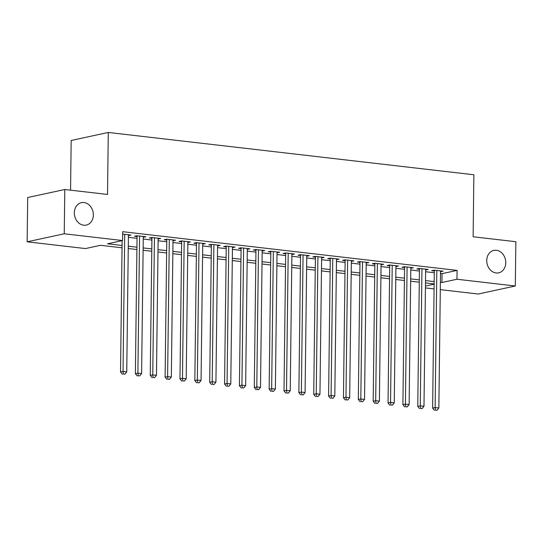 <?xml version="1.0" encoding="UTF-8"?>
<svg xmlns="http://www.w3.org/2000/svg" width="543" height="543" viewBox="0 0 543 543"><rect width="100%" height="100%" fill="white"/><g stroke="black" fill="none" stroke-linecap="round" stroke-linejoin="round"><path stroke-width="0.81" d="M93.348 214.987A11.478 9.414 -102.2 0 1 86.262 225.101A11.478 9.414 -102.2 0 1 74.33 212.781A11.478 9.414 -102.2 0 1 81.416 202.668A11.478 9.414 -102.2 0 1 93.348 214.987M505.771 262.724A11.478 9.414 -102.2 0 1 498.684 272.837A11.478 9.414 -102.2 0 1 486.745 260.518A11.478 9.414 -102.2 0 1 493.831 250.404A11.478 9.414 -102.2 0 1 505.771 262.724M70.57 190.172L71.174 140.467L108.274 132.451L473.876 174.765L473.123 236.768L515.85 241.716L515.307 285.998L478.213 294.021L440.298 289.629M434.088 288.91L425.434 287.912M122.046 247.805L100.523 245.314L85.482 248.565L27.15 241.811L64.25 233.789L122.582 240.542L107.541 243.793L122.073 245.477M64.25 233.789L64.787 189.507L27.693 197.523L27.15 241.811M128.413 235.594L131.026 235.065L122.657 234.094M143.277 237.311L145.891 236.782L136.972 235.75L134.46 236.293L137.067 236.592M158.135 239.035L160.748 238.506L151.83 237.474L149.325 238.01L151.925 238.316M173 240.753L175.613 240.223L166.694 239.191L164.19 239.734L166.789 240.033M187.864 242.477L190.471 241.947L181.559 240.916L179.047 241.452L181.647 241.757M202.722 244.194L205.335 243.664L196.417 242.633L193.912 243.176L196.512 243.474M217.587 245.918L220.2 245.382L211.281 244.35L208.777 244.893L211.376 245.198M232.452 247.635L235.058 247.106L226.139 246.074L223.635 246.617L226.234 246.916M247.309 249.352L249.923 248.823L241.004 247.791L238.499 248.334L241.099 248.633M262.174 251.076L264.78 250.547L255.868 249.515L253.357 250.058L255.963 250.357M277.032 252.794L279.645 252.264L270.726 251.233L268.222 251.776L270.821 252.074M291.896 254.518L294.51 253.988L285.591 252.957L283.086 253.493L285.686 253.798M306.761 256.235L309.367 255.705L300.449 254.674L297.944 255.217L300.544 255.515M321.619 257.959L324.232 257.43L315.313 256.391L312.809 256.934L315.408 257.239M336.484 259.676L339.09 259.147L330.178 258.115L327.667 258.658L330.273 258.957M351.341 261.393L353.955 260.864L345.036 259.832L342.531 260.375L345.131 260.681M366.206 263.117L368.819 262.588L359.9 261.556L357.396 262.099L359.995 262.398M381.071 264.835L383.677 264.305L374.765 263.274L372.254 263.817L374.853 264.115M395.928 266.559L398.542 266.029L389.623 264.998L387.118 265.534L389.718 265.839M410.793 268.276L413.399 267.747L404.487 266.715L401.976 267.258L404.583 267.556M425.651 270L428.264 269.471L419.345 268.439L416.841 268.975L419.44 269.28M440.495 273.462L442.043 273.645L457.084 270.394L122.691 231.685L122.582 240.542M128.392 237.339L137.046 238.336M143.257 239.056L151.904 240.06M158.115 240.78L166.769 241.778M172.979 242.497L181.627 243.502M187.844 244.221L196.491 245.219M202.702 245.938L211.356 246.943M217.567 247.662L226.214 248.66M232.424 249.38L241.078 250.377M247.289 251.097L255.936 252.101M262.154 252.821L270.801 253.819M277.011 254.538L285.666 255.543M291.876 256.262L300.523 257.26M306.734 257.979L315.388 258.984M321.599 259.703L330.246 260.701M336.463 261.421L345.11 262.425M351.321 263.138L359.975 264.142M366.186 264.862L374.833 265.86M381.043 266.579L389.698 267.584M395.908 268.303L404.555 269.301M410.773 270.02L419.42 271.025M425.631 271.744L434.285 272.742M440.516 271.717L443.129 271.188L434.21 270.156L431.705 270.699L434.305 270.998M64.787 189.507L107.521 194.448L108.274 132.451M457.084 270.394L456.975 279.245L515.307 285.998M440.387 282.319L441.934 282.496L456.975 279.245M128.284 246.196L136.938 247.194M143.148 247.913L151.796 248.918M158.006 249.637L166.66 250.635M172.871 251.355L181.518 252.359M187.735 253.079L196.383 254.076M202.593 254.796L211.247 255.801M217.458 256.513L226.105 257.518M232.316 258.237L240.97 259.235M247.18 259.954L255.828 260.959M262.045 261.678L270.692 262.676M276.903 263.396L285.557 264.4M291.767 265.12L300.415 266.118M306.625 266.837L315.279 267.842M321.49 268.561L330.137 269.559M336.355 270.278L345.002 271.276M351.212 271.995L359.866 273M366.077 273.72L374.724 274.717M380.942 275.437L389.589 276.441M395.799 277.161L404.454 278.159M410.664 278.878L419.311 279.883M425.522 280.602L434.176 281.6M434.149 283.928L425.495 282.923M419.284 282.204L410.637 281.206M404.42 280.487L395.772 279.482M389.562 278.769L380.908 277.765M374.697 277.045L366.05 276.048M359.839 275.328L351.185 274.324M344.975 273.604L336.327 272.606M330.11 271.887L321.463 270.882M315.252 270.163L306.598 269.165M300.388 268.446L291.74 267.441M285.523 266.722L276.876 265.724M270.665 265.004L262.011 264.007M255.801 263.287L247.153 262.283M240.943 261.563L232.289 260.565M226.078 259.846L217.431 258.841M211.213 258.122L202.566 257.124M196.356 256.405L187.702 255.4M181.491 254.681L172.844 253.683M166.633 252.963L157.979 251.959M151.768 251.246L143.121 250.242M136.904 249.522L128.257 248.524M425.461 286.059L434.142 284.186M442.043 273.645L441.934 282.496M440.631 270.896L440.617 271.731M425.766 269.179L425.76 270.007M410.908 267.461L410.895 268.29M396.044 265.737L396.037 266.572M381.179 264.02L381.172 264.848M366.321 262.296L366.308 263.131M351.457 260.579L351.45 261.407M336.599 258.855L336.585 259.69M321.734 257.138L321.727 257.966M306.87 255.42L306.863 256.248M292.012 253.696L291.998 254.524M277.147 251.979L277.14 252.807M262.289 250.255L262.276 251.09M247.425 248.538L247.418 249.366M232.56 246.814L232.553 247.649M217.702 245.097L217.689 245.925M202.838 243.373L202.831 244.207M187.98 241.655L187.966 242.483M173.115 239.938L173.102 240.766M158.251 238.214L158.244 239.049M143.393 236.497L143.379 237.325M128.528 234.773L128.521 235.608M434.312 270.17L432.628 408.105L435.133 407.569L436.81 270.455M435.472 410.162L436.959 410.332L435.472 410.162L435.133 407.569L438.853 407.997L440.529 270.889M432.628 408.105L434.468 410.379M436.959 410.332L438.853 407.997M419.454 268.446L417.764 406.388L420.275 405.845L421.952 268.737M420.608 408.438L422.094 408.614L420.608 408.438L420.275 405.845L423.988 406.273L425.664 269.165M417.764 406.388L419.603 408.655M422.094 408.614L423.988 406.273M404.589 266.728L402.906 404.671L405.411 404.128L407.087 267.013M405.743 406.721L407.23 406.89L405.743 406.721L405.411 404.128L409.13 404.555L410.8 267.448M402.906 404.671L404.745 406.938M407.23 406.89L409.13 404.555M389.725 265.004L388.041 402.947L390.546 402.404L392.222 265.296M390.885 405.003L392.372 405.173L390.885 405.003L390.546 402.404L394.266 402.838L395.942 265.724M388.041 402.947L389.881 405.214M392.372 405.173L394.266 402.838M374.867 263.287L373.184 401.229L375.688 400.686L377.365 263.579M376.021 403.279L377.507 403.449L376.021 403.279L375.688 400.686L379.401 401.114L381.077 264.007M373.184 401.229L375.016 403.497M377.507 403.449L379.401 401.114M360.002 261.57L358.319 399.505L360.824 398.962L362.5 261.855M361.163 401.562L362.649 401.732L361.163 401.562L360.824 398.962L364.543 399.397L366.213 262.283M358.319 399.505L360.158 401.779M362.649 401.732L364.543 399.397M345.144 259.846L343.454 397.788L345.966 397.245L347.635 260.138M346.298 399.838L347.785 400.015L346.298 399.838L345.966 397.245L349.678 397.673L351.355 260.565M343.454 397.788L345.294 400.055M347.785 400.015L349.678 397.673M330.28 258.129L328.596 396.064L331.101 395.528L332.778 258.414M331.434 398.121L332.92 398.29L331.434 398.121L331.101 395.528L334.814 395.956L336.49 258.848M328.596 396.064L330.436 398.338M332.92 398.29L334.814 395.956M315.415 256.405L313.732 394.347L316.236 393.804L317.913 256.696M316.576 396.397L318.062 396.573L316.576 396.397L316.236 393.804L319.956 394.232L321.632 257.124M313.732 394.347L315.571 396.614M318.062 396.573L319.956 394.232M300.557 254.687L298.874 392.623L301.379 392.087L303.055 254.972M301.711 394.68L303.198 394.849L301.711 394.68L301.379 392.087L305.091 392.514L306.768 255.407M298.874 392.623L300.707 394.897M303.198 394.849L305.091 392.514M285.693 252.963L284.009 390.906L286.514 390.363L288.19 253.255M286.853 392.956L288.333 393.132L286.853 392.956L286.514 390.363L290.233 390.797L291.903 253.683M284.009 390.906L285.849 393.173M288.333 393.132L290.233 390.797M270.835 251.246L269.145 389.188L271.656 388.645L273.326 251.531M271.989 391.238L273.475 391.408L271.989 391.238L271.656 388.645L275.369 389.073L277.045 251.966M269.145 389.188L270.984 391.455M273.475 391.408L275.369 389.073M255.97 249.522L254.287 387.464L256.791 386.921L258.468 249.814M257.124 389.521L258.611 389.691L257.124 389.521L256.791 386.921L260.504 387.356L262.181 250.242M254.287 387.464L256.126 389.738M258.611 389.691L260.504 387.356M241.106 247.805L239.422 385.747L241.927 385.204L243.603 248.097M242.266 387.797L243.753 387.967L242.266 387.797L241.927 385.204L245.646 385.632L247.323 248.524M239.422 385.747L241.262 388.014M243.753 387.967L245.646 385.632M226.248 246.088L224.564 384.023L227.069 383.48L228.746 246.373M227.402 386.08L228.888 386.249L227.402 386.08L227.069 383.48L230.782 383.915L232.458 246.807M224.564 384.023L226.397 386.297M228.888 386.249L230.782 383.915M211.383 244.364L209.7 382.306L212.204 381.763L213.881 244.655M212.537 384.356L214.023 384.532L212.537 384.356L212.204 381.763L215.924 382.191L217.594 245.083M209.7 382.306L211.539 384.573M214.023 384.532L215.924 382.191M196.525 242.646L194.835 380.582L197.347 380.046L199.016 242.931M197.679 382.639L199.166 382.808L197.679 382.639L197.347 380.046L201.059 380.473L202.736 243.366M194.835 380.582L196.675 382.856M199.166 382.808L201.059 380.473M181.661 240.922L179.977 378.865L182.482 378.322L184.158 241.214M182.815 380.915L184.301 381.091L182.815 380.915L182.482 378.322L186.195 378.756L187.871 241.642M179.977 378.865L181.817 381.132M184.301 381.091L186.195 378.756M166.796 239.205L165.113 377.147L167.617 376.604L169.294 239.49M167.957 379.197L169.443 379.367L167.957 379.197L167.617 376.604L171.337 377.032L173.013 239.925M165.113 377.147L166.952 379.414M169.443 379.367L171.337 377.032M151.938 237.481L150.248 375.423L152.759 374.88L154.436 237.773M153.092 377.48L154.579 377.65L153.092 377.48L152.759 374.88L156.472 375.315L158.149 238.201M150.248 375.423L152.088 377.69M154.579 377.65L156.472 375.315M137.074 235.764L135.39 373.706L137.895 373.163L139.571 236.056M138.227 375.756L139.714 375.926L138.227 375.756L137.895 373.163L141.614 373.591L143.284 236.483M135.39 373.706L137.23 375.973M139.714 375.926L141.614 373.591M122.134 240.637L120.526 371.982L123.037 371.439L124.707 234.332M123.37 374.039L124.856 374.208L123.37 374.039L123.037 371.439L126.75 371.874L128.426 234.759M120.526 371.982L122.365 374.256M124.856 374.208L126.75 371.874"/></g></svg>
